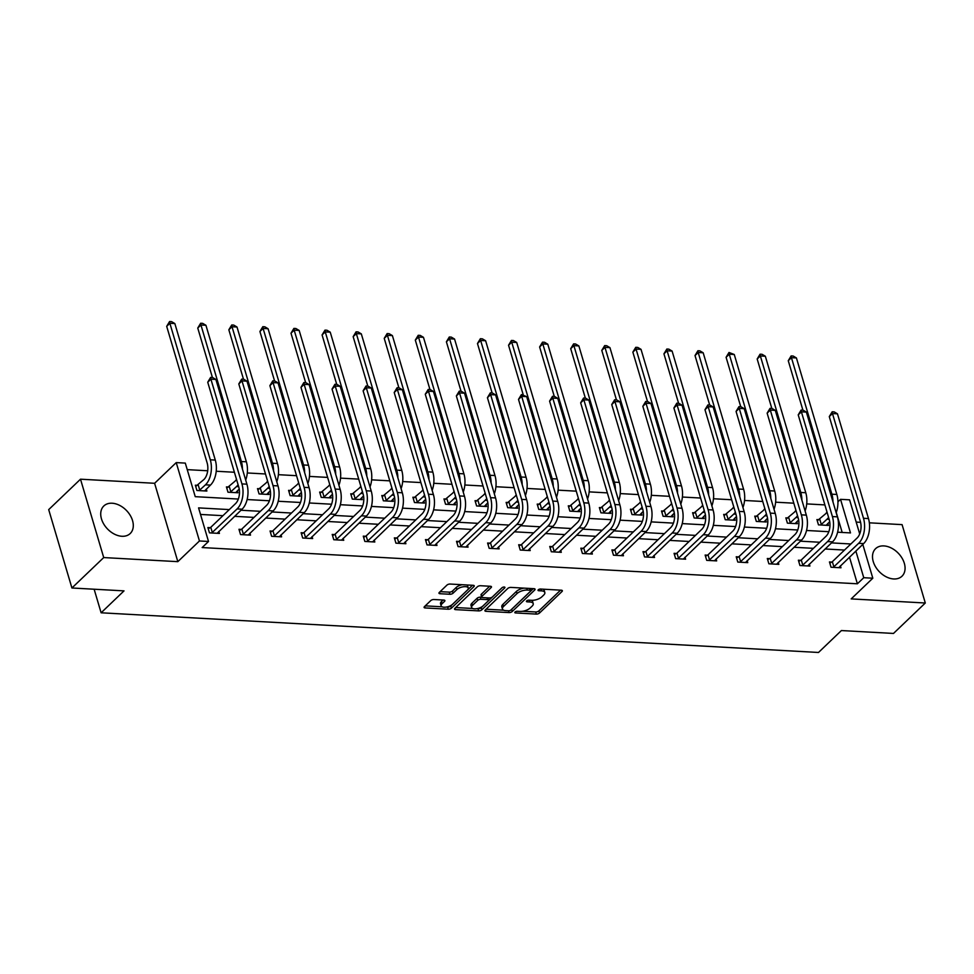 <?xml version="1.0" encoding="UTF-8"?>
<svg xmlns="http://www.w3.org/2000/svg" width="974" height="974" viewBox="0 0 974 974"><rect width="100%" height="100%" fill="white"/><g stroke="black" fill="none" stroke-linecap="round" stroke-linejoin="round"><path stroke-width="1.46" d="M515.051 612.025A1.68 0.718 163.5 0 0 514.808 612.585A1.68 0.718 163.5 0 0 515.55 612.938L536.321 614.095A2.398 1.035 163.5 0 0 539.535 612.999L562.01 591.498A2.398 1.035 163.5 0 0 562.351 590.707A2.398 1.035 163.5 0 0 561.292 590.195L540.521 589.039A1.68 0.718 163.5 0 0 538.281 589.806A1.68 0.718 163.5 0 0 538.038 590.354A1.68 0.718 163.5 0 0 538.768 590.719L541.459 590.865A7.682 3.299 163.5 0 1 544.831 592.509A7.682 3.299 163.5 0 1 543.723 595.029L541.848 596.831A7.682 3.299 163.5 0 1 531.597 600.301L528.906 600.154A1.68 0.718 163.5 0 0 526.666 600.909A1.68 0.718 163.5 0 0 526.423 601.469A1.68 0.718 163.5 0 0 527.165 601.822L529.844 601.981A7.682 3.299 163.5 0 1 533.216 603.612A7.682 3.299 163.5 0 1 532.108 606.145L530.233 607.934A7.682 3.299 163.5 0 1 519.982 611.416L517.291 611.27A1.68 0.718 163.5 0 0 515.051 612.025M112.12 503.229A19.078 13.234 -133.7 0 1 130.236 515.392A19.078 13.234 -133.7 0 1 130.199 533.533A19.078 13.234 -133.7 0 1 121.908 536.272A19.078 13.234 -133.7 0 1 103.792 524.122A19.078 13.234 -133.7 0 1 103.828 505.969A19.078 13.234 -133.7 0 1 112.12 503.229M883.893 545.915A19.078 13.234 -133.7 0 1 902.009 558.078A19.078 13.234 -133.7 0 1 901.973 576.218A19.078 13.234 -133.7 0 1 893.682 578.958A19.078 13.234 -133.7 0 1 875.565 566.807A19.078 13.234 -133.7 0 1 875.602 548.654A19.078 13.234 -133.7 0 1 883.893 545.915M80.501 479.196L103.719 557.566L177.828 561.657L154.61 483.287L80.501 479.196L48.7 509.621L71.918 587.992L124.015 590.877L101.113 612.792L818.501 652.47L841.402 630.555L893.499 633.441L925.3 603.003L902.082 524.633L869.356 522.819M71.918 587.992L103.719 557.566M433.954 599.521A2.398 1.035 163.5 0 0 430.752 600.605L424.445 606.632A2.398 1.035 163.5 0 0 424.104 607.423A2.398 1.035 163.5 0 0 425.151 607.946L448.235 609.213A2.398 1.035 163.5 0 0 451.437 608.129L473.912 586.628A2.398 1.035 163.5 0 0 474.253 585.837A2.398 1.035 163.5 0 0 473.206 585.313L450.134 584.047A2.398 1.035 163.5 0 0 446.92 585.131L439.311 592.423A2.398 1.035 163.5 0 0 438.957 593.203A2.398 1.035 163.5 0 0 440.017 593.726L449.891 594.262A2.398 1.035 163.5 0 0 453.093 593.178L456.867 589.562A6.416 2.752 163.5 0 1 463.466 586.75A6.416 2.752 163.5 0 1 468.263 588.028A6.416 2.752 163.5 0 1 467.337 590.147L452.533 604.306A6.416 2.752 163.5 0 1 445.946 607.119A6.416 2.752 163.5 0 1 441.149 605.84A6.416 2.752 163.5 0 1 442.074 603.722L444.546 601.36A2.398 1.035 163.5 0 0 444.887 600.581A2.398 1.035 163.5 0 0 443.84 600.057L433.954 599.521M862.794 544.393L872.814 578.215L851.191 598.9L925.3 603.003M872.814 578.215L863.755 577.704L855.854 551.041M229.292 509.597L198.574 507.892L208.521 541.471L202.154 547.558L857.388 583.791L863.755 577.704M208.521 541.471L199.451 540.972L176.233 462.601L185.303 463.1L195.25 496.667L238.338 499.053M177.828 561.657L199.451 540.972M485.259 610.004A2.398 1.035 163.5 0 0 484.918 610.795A2.398 1.035 163.5 0 0 485.977 611.307L509.049 612.585A2.398 1.035 163.5 0 0 512.251 611.489L534.726 589.988A2.398 1.035 163.5 0 0 535.067 589.197A2.398 1.035 163.5 0 0 534.02 588.686L510.948 587.407A2.398 1.035 163.5 0 0 507.734 588.491L485.259 610.004M478.636 610.893L455.564 609.627A2.398 1.035 163.5 0 1 454.517 609.115A2.398 1.035 163.5 0 1 454.858 608.324L477.333 586.811A2.398 1.035 163.5 0 1 480.535 585.727L490.409 586.275A2.398 1.035 163.5 0 1 491.468 586.786A2.398 1.035 163.5 0 1 491.115 587.578L482.008 596.295A2.398 1.035 163.5 0 0 481.655 597.086A2.398 1.035 163.5 0 0 482.714 597.598L489.265 597.963A2.398 1.035 163.5 0 0 492.467 596.879L501.951 587.797A1.68 0.718 163.5 0 1 503.68 587.054A1.68 0.718 163.5 0 1 504.934 587.395A1.68 0.718 163.5 0 1 504.69 587.943L481.838 609.809A2.398 1.035 163.5 0 1 478.636 610.893L478.015 608.774L476.663 608.701M94.137 589.221L101.113 612.792M228.659 487.037L226.418 486.915L227.989 492.211L237.948 492.759L237.364 490.799M290.812 490.482L288.584 490.348L290.142 495.644L300.102 496.204L299.529 494.232M352.978 493.915L350.737 493.794L352.308 499.09L362.267 499.638L361.683 497.677M415.131 497.349L412.891 497.227L414.461 502.523L424.421 503.071L423.836 501.111M477.284 500.794L475.044 500.66L476.615 505.956L486.574 506.517L486.002 504.544M539.438 504.228L537.21 504.106L538.768 509.402L548.739 509.95L548.155 507.99M601.603 507.661L599.363 507.539L600.934 512.835L610.893 513.383L610.308 511.423M663.757 511.107L661.516 510.985L663.087 516.269L673.046 516.829L672.462 514.856M725.91 514.54L723.67 514.418L725.24 519.714L735.2 520.262L734.627 518.302M788.063 517.973L785.835 517.851L787.406 523.148L797.365 523.695L796.781 521.735M842.181 532.449L836.264 512.482M824.893 504.909L806.703 503.899M793.81 503.193L775.633 502.182M762.727 501.476L744.55 500.466M731.657 499.747L713.479 498.749M700.574 498.031L682.397 497.032M669.491 496.314L651.314 495.316M638.42 494.597L620.243 493.587M607.338 492.881L589.16 491.87M576.255 491.164L558.078 490.153M545.184 489.435L527.007 488.437M514.102 487.718L495.924 486.72M483.031 486.002L464.841 484.991M451.948 484.285L433.771 483.274M420.865 482.568L402.688 481.558M389.795 480.852L371.618 479.841M358.712 479.123L340.535 478.124M327.629 477.406L309.452 476.408M296.559 475.689L278.381 474.679M265.476 473.973L247.299 472.962M234.393 472.256L216.216 471.246M207.693 470.771L187.239 469.638M819.146 519.702L816.906 519.568L818.477 524.864L828.436 525.424L827.863 523.452M756.993 516.257L754.753 516.135L756.323 521.431L766.282 521.979L765.698 520.019M694.839 512.823L692.599 512.701L694.17 517.998L704.129 518.545L703.545 516.585M632.674 509.39L630.434 509.256L632.004 514.552L641.963 515.112L641.391 513.14M570.521 505.944L568.28 505.823L569.851 511.119L579.81 511.667L579.226 509.706M508.367 502.511L506.127 502.389L507.697 507.685L517.657 508.233L517.072 506.273M446.202 499.065L443.974 498.944L445.544 504.24L455.503 504.788L454.919 502.827M384.048 495.632L381.808 495.51L383.379 500.806L393.338 501.354L392.766 499.394M321.895 492.199L319.655 492.077L321.225 497.373L331.184 497.921L330.6 495.949M259.741 488.753L257.501 488.631L259.072 493.928L269.031 494.475L268.447 492.515M197.576 485.32L195.348 485.198L196.906 490.494L206.878 491.042L206.293 489.082M837.944 501.817L840.538 499.333L849.596 499.832L859.701 533.947M860.578 522.332L856.195 522.088M154.61 483.287L176.233 462.601M837.616 532.194L850.485 532.912L840.538 499.333M247.128 499.54L269.408 500.77M278.211 501.257L300.491 502.487M309.282 502.974L331.562 504.215M340.364 504.702L362.645 505.932M371.447 506.419L393.727 507.649M402.518 508.136L424.798 509.365M433.6 509.852L455.881 511.082M464.683 511.569L486.963 512.799M495.754 513.286L518.034 514.528M526.837 515.015L549.117 516.244M557.919 516.731L580.2 517.961M588.99 518.448L611.27 519.678M620.073 520.165L642.353 521.394M651.143 521.881L673.424 523.123M682.226 523.598L704.506 524.84M713.309 525.327L735.589 526.557M744.38 527.044L766.66 528.273M775.462 528.76L797.743 529.99M806.545 530.477L828.825 531.707M850.862 543.979L831.479 542.895M819.791 542.25L800.397 541.179M788.709 540.533L769.326 539.462M757.626 538.817L738.243 537.745M726.555 537.1L707.173 536.029M695.473 535.383L676.09 534.312M664.39 533.655L645.007 532.583M633.319 531.938L613.937 530.867M602.236 530.221L582.854 529.15M571.154 528.505L551.771 527.433M540.083 526.788L520.7 525.716M509 525.071L489.618 523.988M477.93 523.342L458.535 522.271M446.847 521.626L427.464 520.554M415.764 519.909L396.381 518.838M384.693 518.192L365.311 517.121M353.611 516.476L334.228 515.404M322.528 514.747L303.145 513.675M291.457 513.03L272.075 511.959M260.375 511.313L240.992 510.242M844.507 550.054L825.124 548.983M813.424 548.338L794.041 547.266M782.341 546.621L762.959 545.55M751.271 544.904L731.888 543.833M720.188 543.188L700.805 542.116M689.117 541.471L669.722 540.4M658.034 539.742L638.652 538.671M626.952 538.025L607.569 536.954M595.881 536.309L576.498 535.237M564.798 534.592L545.416 533.521M533.715 532.875L514.333 531.804M502.645 531.147L483.262 530.075M471.562 529.43L452.179 528.358M440.479 527.713L421.097 526.642M409.409 525.997L390.026 524.925M378.326 524.28L358.943 523.208M347.255 522.563L327.861 521.492M316.173 520.834L296.79 519.763M285.09 519.118L265.707 518.046M254.019 517.401L234.637 516.33M222.936 515.684L200.51 514.442M857.388 583.791L849.486 557.128M218.833 531.439L219.418 533.411L209.459 532.851L207.888 527.555L210.128 527.689M249.916 533.155L250.501 535.128L240.541 534.58L238.971 529.284L241.211 529.406M280.999 534.884L281.583 536.844L271.612 536.297L270.054 531L272.282 531.122M312.07 536.601L312.654 538.561L302.695 538.013L301.124 532.717L303.364 532.839M343.152 538.318L343.737 540.278L333.778 539.73L332.207 534.434L334.447 534.556M374.235 540.034L374.807 541.994L364.848 541.447L363.278 536.15L365.518 536.272M405.306 541.751L405.89 543.723L395.931 543.163L394.36 537.867L396.601 538.001M436.389 543.48L436.973 545.44L427.014 544.892L425.443 539.596L427.683 539.718M467.471 545.197L468.044 547.157L458.084 546.609L456.514 541.313L458.754 541.434M498.542 546.913L499.126 548.873L489.167 548.325L487.597 543.029L489.837 543.151M529.625 548.63L530.209 550.59L520.238 550.042L518.679 544.746L520.907 544.868M560.695 550.347L561.28 552.319L551.321 551.759L549.75 546.463L551.99 546.597M591.778 552.063L592.362 554.036L582.403 553.476L580.833 548.192L583.073 548.313M622.861 553.792L623.445 555.752L613.474 555.204L611.916 549.908L614.144 550.03M653.931 555.509L654.516 557.469L644.557 556.921L642.986 551.625L645.226 551.747M685.014 557.225L685.599 559.186L675.639 558.638L674.069 553.342L676.309 553.463M716.097 558.942L716.669 560.902L706.71 560.354L705.139 555.058L707.38 555.18M747.168 560.659L747.752 562.631L737.793 562.071L736.222 556.775L738.462 556.909M778.25 562.375L778.835 564.348L768.876 563.8L767.305 558.504L769.545 558.626M809.333 564.104L809.905 566.064L799.946 565.517L798.376 560.22L800.616 560.342M840.404 565.821L840.988 567.781L831.029 567.233L829.458 561.937L831.699 562.059M533.216 603.612L532.595 601.506A7.682 3.299 163.5 0 0 531.329 600.288M544.831 592.509L544.198 590.39A7.682 3.299 163.5 0 0 542.944 589.173M522.709 611.258L535.7 611.976A2.398 1.035 163.5 0 0 538.902 610.881L560.561 590.147M511.289 609.651A2.398 1.035 163.5 0 0 511.618 609.371L533.289 588.637M486.075 609.225L503.704 610.199M508.647 610.783A1.68 0.718 163.5 0 0 510.887 610.028L530.611 591.145A1.68 0.718 163.5 0 0 530.854 590.597A1.68 0.718 163.5 0 0 530.124 590.232L527.287 590.074A7.682 3.299 163.5 0 0 517.036 593.556L503.546 606.461A7.682 3.299 163.5 0 0 502.438 608.994A7.682 3.299 163.5 0 0 505.81 610.637L508.647 610.783M530.233 588.479L530.854 590.597M523.927 588.126A7.682 3.299 163.5 0 0 516.403 591.437L517.036 593.556M502.438 608.994L501.817 606.875A7.682 3.299 163.5 0 1 502.913 604.343L516.403 591.437M472.707 608.482L455.662 607.545M489.678 586.226L481.375 594.177A2.398 1.035 163.5 0 0 481.034 594.968L481.655 597.086M502.243 587.566L481.217 607.691L481.838 609.809M472.548 605.353A6.416 2.752 163.5 0 0 471.623 607.459A6.416 2.752 163.5 0 0 476.42 608.738A6.416 2.752 163.5 0 0 483.007 605.925L488.218 600.934A2.398 1.035 163.5 0 0 488.571 600.142A2.398 1.035 163.5 0 0 487.511 599.631L480.961 599.278A2.398 1.035 163.5 0 0 477.759 600.361L472.548 605.353L471.915 603.235A6.416 2.752 163.5 0 0 470.99 605.341L471.623 607.459M488.571 600.142L487.937 598.024A2.398 1.035 163.5 0 0 487.864 597.89M471.915 603.235L477.126 598.243A2.398 1.035 163.5 0 1 480.34 597.159L481.728 597.232M478.015 608.774A2.398 1.035 163.5 0 0 481.217 607.691M441.149 605.84L440.516 603.722A6.416 2.752 163.5 0 1 441.453 601.603L443.109 600.021M468.263 588.028L467.63 585.91A6.416 2.752 163.5 0 0 466.704 584.96M462.309 584.717A6.416 2.752 163.5 0 0 456.246 587.444L456.867 589.562M440.114 591.644L449.257 592.143A2.398 1.035 163.5 0 0 452.472 591.06L456.246 587.444M446.482 607.033L447.602 607.094A2.398 1.035 163.5 0 0 450.804 606.011L472.475 585.277M425.261 605.865L442.074 606.79M817.259 520.761L825.465 513.907A12.224 7.074 -86.8 0 0 826.987 511.995M828.594 517.413A18.336 10.604 93.2 0 1 827.036 519.203L820.717 524.998M826.208 525.29L829.714 521.674M802.905 410.164L788.258 360.709L791.156 355.912L793.153 356.021L796.415 357.945L836.849 494.463A18.336 10.604 93.2 0 1 836.179 512.714M796.415 357.945L791.436 357.665L831.869 494.183A18.336 10.604 93.2 0 1 832.965 501.866M791.156 355.912L791.436 357.665L788.258 360.709M819.804 519.325L821.362 524.621M838.748 567.659L863.646 543.577L858.666 543.309L833.269 567.355M829.811 563.13L832.344 561.694L857.096 538.013A12.224 7.074 -86.8 0 0 860.322 521.333L829.288 416.592L832.198 411.783L834.194 411.892L837.457 413.816L868.479 518.558A18.336 10.604 93.2 0 1 863.646 543.577M837.457 413.816L832.478 413.548L863.5 518.29A18.336 10.604 93.2 0 1 858.666 543.309M832.198 411.783L832.478 413.548L829.288 416.592M832.344 561.694L833.914 566.99M786.188 519.045L794.394 512.19A12.224 7.074 -86.8 0 0 795.904 510.279M797.511 515.696A18.336 10.604 93.2 0 1 795.953 517.486L789.634 523.269M795.125 523.574L798.631 519.958M771.822 408.447L757.175 358.992L760.073 354.195L762.07 354.305L765.333 356.228L805.778 492.734A18.336 10.604 93.2 0 1 805.096 510.997M765.333 356.228L760.353 355.948L800.798 492.467A18.336 10.604 93.2 0 1 801.894 500.149M760.073 354.195L760.353 355.948L757.175 358.992M788.721 517.608L790.291 522.904M755.106 517.328L763.312 510.461A12.224 7.074 -86.8 0 0 764.834 508.562M766.428 513.98A18.336 10.604 93.2 0 1 764.882 515.757L758.563 521.553M764.042 521.857L767.561 518.241M740.751 406.73L726.093 357.275L729.002 352.466L734.262 354.499L774.695 491.018A18.336 10.604 93.2 0 1 774.026 509.28M734.262 354.499L729.27 354.232L769.716 490.75A18.336 10.604 93.2 0 1 770.811 498.432M729.002 352.466L729.27 354.232L726.093 357.275M757.638 515.891L759.209 521.187M807.677 565.943L832.563 541.861L827.583 541.581L802.186 565.638M798.729 561.401L801.273 559.977L826.013 536.284A12.224 7.074 -86.8 0 0 829.239 519.617L798.217 414.863L801.115 410.066L803.112 410.176L806.375 412.099L837.396 516.841A18.336 10.604 93.2 0 1 832.563 541.861M806.375 412.099L801.395 411.819L832.417 516.573A18.336 10.604 93.2 0 1 827.583 541.581M801.115 410.066L801.395 411.819L798.217 414.863M801.273 559.977L802.844 565.273M776.595 564.226L801.492 540.144L796.513 539.864L771.104 563.922M767.658 559.685L770.191 558.26L794.942 534.568A12.224 7.074 -86.8 0 0 798.169 517.888L767.135 413.146L770.044 408.349L772.029 408.459L775.292 410.383L806.326 515.124A18.336 10.604 93.2 0 1 801.492 540.144M775.292 410.383L770.312 410.103L801.346 514.844A18.336 10.604 93.2 0 1 796.513 539.864M770.044 408.349L770.312 410.103L767.135 413.146M770.191 558.26L771.761 563.544M724.023 515.611L732.229 508.745A12.224 7.074 -86.8 0 0 733.751 506.845M735.358 512.263A18.336 10.604 93.2 0 1 733.799 514.041L727.481 519.836M732.972 520.14L736.478 516.524M709.669 405.014L695.022 355.559L697.92 350.75L699.916 350.859L703.179 352.783L743.612 489.301A18.336 10.604 93.2 0 1 742.943 507.564M703.179 352.783L698.2 352.515L738.633 489.033A18.336 10.604 93.2 0 1 739.729 496.716M697.92 350.75L698.2 352.515L695.022 355.559M726.567 514.175L728.138 519.471M745.512 562.497L770.41 538.427L765.43 538.147L740.033 562.205M736.575 557.968L739.108 556.531L763.86 532.851A12.224 7.074 -86.8 0 0 767.086 516.171L736.064 411.43L738.962 406.633L740.958 406.742L744.221 408.666L775.243 513.408A18.336 10.604 93.2 0 1 770.41 538.427M744.221 408.666L739.242 408.386L770.264 513.128A18.336 10.604 93.2 0 1 765.43 538.147M738.962 406.633L739.242 408.386L736.064 411.43M739.108 556.531L740.678 561.828M692.952 513.882L701.158 507.028A12.224 7.074 -86.8 0 0 702.668 505.129M704.275 510.534A18.336 10.604 93.2 0 1 702.729 512.324L696.398 518.119M701.889 518.424L705.395 514.808M678.586 403.285L663.939 353.83L666.849 349.033L668.834 349.142L672.097 351.066L712.542 487.584A18.336 10.604 93.2 0 1 711.872 505.847M672.097 351.066L667.117 350.798L707.562 487.304A18.336 10.604 93.2 0 1 708.658 494.999M666.849 349.033L667.117 350.798L663.939 353.83M695.485 512.458L697.055 517.754M714.441 560.781L739.327 536.698L734.347 536.431L708.95 560.476M705.493 556.251L708.037 554.815L732.789 531.134A12.224 7.074 -86.8 0 0 736.003 514.455L704.981 409.713L707.891 404.916L709.876 405.026L713.138 406.949L744.173 511.691A18.336 10.604 93.2 0 1 739.327 536.698M713.138 406.949L708.159 406.669L739.193 511.411A18.336 10.604 93.2 0 1 734.347 536.431M707.891 404.916L708.159 406.669L704.981 409.713M708.037 554.815L709.608 560.111M661.87 512.166L670.075 505.311A12.224 7.074 -86.8 0 0 671.597 503.4M673.204 508.818A18.336 10.604 93.2 0 1 671.646 510.607L665.327 516.403M670.806 516.707L674.325 513.091M647.515 401.568L632.856 352.113L635.766 347.316L637.763 347.426L641.026 349.349L681.459 485.868A18.336 10.604 93.2 0 1 680.789 504.118M641.026 349.349L636.046 349.069L676.48 485.588A18.336 10.604 93.2 0 1 677.575 493.27M635.766 347.316L636.046 349.069L632.856 352.113M664.402 510.729L665.972 516.025M683.358 559.064L708.256 534.982L703.277 534.714L677.867 558.759M674.422 554.535L676.954 553.098L701.706 529.418A12.224 7.074 -86.8 0 0 704.933 512.738L673.898 407.996L676.808 403.187L678.805 403.297L682.068 405.221L713.09 509.974A18.336 10.604 93.2 0 1 708.256 534.982M682.068 405.221L677.088 404.953L708.11 509.694A18.336 10.604 93.2 0 1 703.277 534.714M676.808 403.187L677.088 404.953L673.898 407.996M676.954 553.098L678.525 558.394M630.787 510.449L638.993 503.595A12.224 7.074 -86.8 0 0 640.515 501.683M642.122 507.101A18.336 10.604 93.2 0 1 640.563 508.891L634.244 514.674M639.735 514.978L643.242 511.362M616.432 399.851L601.786 350.397L604.684 345.6L606.68 345.709L609.943 347.633L650.376 484.151A18.336 10.604 93.2 0 1 649.707 502.401M609.943 347.633L604.964 347.353L645.397 483.871A18.336 10.604 93.2 0 1 646.493 491.553M604.684 345.6L604.964 347.353L601.786 350.397M633.331 509.012L634.902 514.309M652.276 557.347L677.174 533.265L672.194 532.985L646.797 557.043M643.339 552.818L645.884 551.381L670.623 527.689A12.224 7.074 -86.8 0 0 673.85 511.021L642.828 406.28L645.725 401.471L647.722 401.58L650.985 403.504L682.007 508.245A18.336 10.604 93.2 0 1 677.174 533.265M650.985 403.504L646.006 403.236L677.027 507.978A18.336 10.604 93.2 0 1 672.194 532.985M645.725 401.471L646.006 403.236L642.828 406.28M645.884 551.381L647.442 556.678M599.716 508.732L607.922 501.878A12.224 7.074 -86.8 0 0 609.444 499.966M611.039 505.384A18.336 10.604 93.2 0 1 609.493 507.174L603.162 512.957M608.653 513.261L612.159 509.646M585.35 398.135L570.703 348.68L573.613 343.883L575.597 343.992L578.86 345.916L619.306 482.422A18.336 10.604 93.2 0 1 618.636 500.685M578.86 345.916L573.881 345.636L614.326 482.154A18.336 10.604 93.2 0 1 615.422 489.837M573.613 343.883L573.881 345.636L570.703 348.68M602.249 507.296L603.819 512.592M621.205 555.63L646.103 531.548L641.123 531.268L615.714 555.326M612.256 551.089L614.801 549.665L639.553 525.972A12.224 7.074 -86.8 0 0 642.767 509.305L611.745 404.551L614.655 399.754L616.639 399.864L619.902 401.787L650.936 506.529A18.336 10.604 93.2 0 1 646.103 531.548M619.902 401.787L614.923 401.507L645.957 506.261A18.336 10.604 93.2 0 1 641.123 531.268M614.655 399.754L614.923 401.507L611.745 404.551M614.801 549.665L616.372 554.961M568.633 507.016L576.839 500.149A12.224 7.074 -86.8 0 0 578.361 498.25M579.968 503.668A18.336 10.604 93.2 0 1 578.41 505.445L572.091 511.24M577.57 511.545L581.088 507.929M554.279 396.418L539.62 346.963L542.53 342.154L544.527 342.264L547.79 344.187L588.223 480.706A18.336 10.604 93.2 0 1 587.553 498.968M547.79 344.187L542.81 343.919L583.243 480.438A18.336 10.604 93.2 0 1 584.339 488.12M542.53 342.154L542.81 343.919L539.62 346.963M571.178 505.579L572.736 510.875M590.122 553.914L615.02 529.832L610.041 529.552L584.644 553.609M581.186 549.373L583.718 547.936L608.47 524.255A12.224 7.074 -86.8 0 0 611.696 507.576L580.662 402.834L583.572 398.037L585.569 398.147L588.832 400.071L619.854 504.812A18.336 10.604 93.2 0 1 615.02 529.832M588.832 400.071L583.852 399.79L614.874 504.532A18.336 10.604 93.2 0 1 610.041 529.552M583.572 398.037L583.852 399.79L580.662 402.834M583.718 547.936L585.289 553.232M537.563 505.287L545.757 498.432A12.224 7.074 -86.8 0 0 547.278 496.533M548.886 501.951A18.336 10.604 93.2 0 1 547.327 503.728L541.008 509.524M546.499 509.828L550.006 506.212M523.196 394.701L508.55 345.246L511.447 340.437L513.444 340.547L516.707 342.471L557.152 478.989A18.336 10.604 93.2 0 1 556.471 497.251M516.707 342.471L511.727 342.203L552.161 478.709A18.336 10.604 93.2 0 1 553.256 486.403M511.447 340.437L511.727 342.203L508.55 345.246M540.095 503.862L541.666 509.159M506.48 503.57L514.686 496.716A12.224 7.074 -86.8 0 0 516.208 494.816M517.803 500.222A18.336 10.604 93.2 0 1 516.257 502.012L509.938 507.807M515.416 508.111L518.935 504.495M492.113 392.972L477.467 343.518L480.377 338.721L482.361 338.83L485.624 340.754L526.07 477.272A18.336 10.604 93.2 0 1 525.4 495.535M485.624 340.754L480.645 340.474L521.09 476.992A18.336 10.604 93.2 0 1 522.186 484.687M480.377 338.721L480.645 340.474L477.467 343.518M509.012 502.146L510.583 507.442M475.397 501.853L483.603 494.999A12.224 7.074 -86.8 0 0 485.125 493.088M486.732 498.505A18.336 10.604 93.2 0 1 485.174 500.295L478.855 506.09M484.346 506.383L487.852 502.767M461.043 391.256L446.396 341.801L449.294 337.004L451.291 337.114L454.554 339.037L494.987 475.556A18.336 10.604 93.2 0 1 494.317 493.806M454.554 339.037L449.574 338.757L490.007 475.275A18.336 10.604 93.2 0 1 491.103 482.958M449.294 337.004L449.574 338.757L446.396 341.801M477.942 500.417L479.5 505.713M444.327 500.137L452.533 493.282A12.224 7.074 -86.8 0 0 454.042 491.371M455.649 496.789A18.336 10.604 93.2 0 1 454.091 498.578L447.772 504.362M453.263 504.666L456.769 501.05M429.96 389.539L415.314 340.084L418.223 335.287L420.208 335.397L423.471 337.321L463.916 473.839A18.336 10.604 93.2 0 1 463.234 492.089M423.471 337.321L418.491 337.041L458.937 473.559A18.336 10.604 93.2 0 1 460.032 481.241M418.223 335.287L418.491 337.041L415.314 340.084M446.859 498.7L448.43 503.996M413.244 498.42L421.45 491.553A12.224 7.074 -86.8 0 0 422.972 489.654M424.579 495.072A18.336 10.604 93.2 0 1 423.02 496.85L416.702 502.645M422.18 502.949L425.699 499.333M398.89 387.822L384.231 338.368L387.141 333.571L389.137 333.68L392.4 335.604L432.833 472.11A18.336 10.604 93.2 0 1 432.164 490.372M392.4 335.604L387.421 335.324L427.854 471.842A18.336 10.604 93.2 0 1 428.95 479.525M387.141 333.571L387.421 335.324L384.231 338.368M415.776 496.983L417.347 502.28M382.161 496.703L390.367 489.837A12.224 7.074 -86.8 0 0 391.889 487.937M393.496 493.355A18.336 10.604 93.2 0 1 391.938 495.133L385.619 500.928M391.11 501.233L394.616 497.617M367.807 386.106L353.16 336.651L356.058 331.842L358.055 331.951L361.317 333.875L401.751 470.393A18.336 10.604 93.2 0 1 401.081 488.656M361.317 333.875L356.338 333.607L396.771 470.125A18.336 10.604 93.2 0 1 397.867 477.808M356.058 331.842L356.338 333.607L353.16 336.651M384.706 495.267L386.276 500.563M351.09 494.975L359.296 488.12A12.224 7.074 -86.8 0 0 360.818 486.221M362.413 491.627A18.336 10.604 93.2 0 1 360.867 493.416L354.536 499.212M360.027 499.516L363.533 495.9M336.724 384.377L322.077 334.934L324.987 330.125L326.972 330.235L330.235 332.158L370.68 468.677A18.336 10.604 93.2 0 1 370.01 486.939M330.235 332.158L325.255 331.891L365.7 468.397A18.336 10.604 93.2 0 1 366.796 476.091M324.987 330.125L325.255 331.891L322.077 334.934M353.623 493.55L355.193 498.846M320.008 493.258L328.214 486.403A12.224 7.074 -86.8 0 0 329.736 484.504M331.343 489.91A18.336 10.604 93.2 0 1 329.784 491.7L323.465 497.495M328.944 497.799L332.463 494.183M305.653 382.66L290.995 333.205L293.905 328.408L295.901 328.518L299.164 330.442L339.597 466.96A18.336 10.604 93.2 0 1 338.928 485.21M299.164 330.442L294.185 330.162L334.618 466.68A18.336 10.604 93.2 0 1 335.713 474.362M293.905 328.408L294.185 330.162L290.995 333.205M322.54 491.833L324.111 497.117M288.925 491.541L297.131 484.687A12.224 7.074 -86.8 0 0 298.653 482.775M300.26 488.193A18.336 10.604 93.2 0 1 298.701 489.983L292.383 495.778M297.874 496.07L301.38 492.454M274.571 380.944L259.924 331.489L262.822 326.692L264.818 326.801L268.081 328.725L308.514 465.243A18.336 10.604 93.2 0 1 307.845 483.494M268.081 328.725L263.102 328.445L303.535 464.963A18.336 10.604 93.2 0 1 304.631 472.646M262.822 326.692L263.102 328.445L259.924 331.489M291.47 490.105L293.04 495.401M257.854 489.825L266.06 482.97A12.224 7.074 -86.8 0 0 267.582 481.059M269.177 486.476A18.336 10.604 93.2 0 1 267.631 488.266L261.3 494.049M266.791 494.354L270.297 490.738M243.488 379.227L228.841 329.772L231.751 324.975L233.736 325.085L236.999 327.008L277.444 463.514A18.336 10.604 93.2 0 1 276.774 481.777M236.999 327.008L232.019 326.728L272.464 463.247A18.336 10.604 93.2 0 1 273.56 470.929M231.751 324.975L232.019 326.728L228.841 329.772M260.387 488.388L261.957 493.684M559.039 552.185L583.937 528.115L578.958 527.835L553.561 551.881M550.103 547.656L552.648 546.219L577.387 522.539A12.224 7.074 -86.8 0 0 580.614 505.859L549.592 401.118L552.489 396.321L554.486 396.43L557.749 398.354L588.771 503.095A18.336 10.604 93.2 0 1 583.937 528.115M557.749 398.354L552.769 398.074L583.791 502.815A18.336 10.604 93.2 0 1 578.958 527.835M552.489 396.321L552.769 398.074L549.592 401.118M552.648 546.219L554.206 551.515M527.969 550.468L552.867 526.386L547.887 526.118L522.478 550.164M519.032 545.939L521.565 544.503L546.317 520.822A12.224 7.074 -86.8 0 0 549.543 504.142L518.509 399.401L521.419 394.592L526.666 396.625L557.7 501.379A18.336 10.604 93.2 0 1 552.867 526.386M526.666 396.625L521.687 396.357L552.721 501.099A18.336 10.604 93.2 0 1 547.887 526.118M521.419 394.592L521.687 396.357L518.509 399.401M521.565 544.503L523.135 549.799M496.886 548.752L521.784 524.669L516.804 524.402L491.407 548.447M487.95 544.222L490.482 542.786L515.234 519.105A12.224 7.074 -86.8 0 0 518.46 502.426L487.426 397.684L490.336 392.875L492.333 392.985L495.596 394.908L526.617 499.65A18.336 10.604 93.2 0 1 521.784 524.669M495.596 394.908L490.616 394.64L521.638 499.382A18.336 10.604 93.2 0 1 516.804 524.402M490.336 392.875L490.616 394.64L487.426 397.684M490.482 542.786L492.053 548.082M465.816 547.035L490.701 522.953L485.722 522.673L460.325 546.731M456.867 542.494L459.411 541.069L484.151 517.377A12.224 7.074 -86.8 0 0 487.377 500.709L456.356 395.955L459.253 391.158L461.25 391.268L464.513 393.192L495.547 497.933A18.336 10.604 93.2 0 1 490.701 522.953M464.513 393.192L459.533 392.912L490.555 497.665A18.336 10.604 93.2 0 1 485.722 522.673M459.253 391.158L459.533 392.912L456.356 395.955M459.411 541.069L460.982 546.365M434.733 545.318L459.631 521.236L454.651 520.956L429.242 545.014M425.796 540.777L428.329 539.352L453.08 515.66A12.224 7.074 -86.8 0 0 456.307 498.98L425.273 394.239L428.183 389.442L430.167 389.551L433.442 391.475L464.464 496.216A18.336 10.604 93.2 0 1 459.631 521.236M433.442 391.475L428.45 391.195L459.484 495.936A18.336 10.604 93.2 0 1 454.651 520.956M428.183 389.442L428.45 391.195L425.273 394.239M428.329 539.352L429.899 544.649M403.65 543.602L428.548 519.519L423.568 519.239L398.171 543.297M394.714 539.06L397.246 537.624L421.998 513.943A12.224 7.074 -86.8 0 0 425.224 497.264L394.202 392.522L397.1 387.725L399.097 387.835L402.359 389.758L433.381 494.5A18.336 10.604 93.2 0 1 428.548 519.519M402.359 389.758L397.38 389.478L428.402 494.22A18.336 10.604 93.2 0 1 423.568 519.239M397.1 387.725L397.38 389.478L394.202 392.522M397.246 537.624L398.816 542.92M372.579 541.873L397.477 517.791L392.485 517.523L367.088 541.568M363.631 537.344L366.175 535.907L390.927 512.227A12.224 7.074 -86.8 0 0 394.141 495.547L363.119 390.805L366.029 386.008L368.014 386.118L371.277 388.042L402.311 492.783A18.336 10.604 93.2 0 1 397.477 517.791M371.277 388.042L366.297 387.762L397.331 492.503A18.336 10.604 93.2 0 1 392.485 517.523M366.029 386.008L366.297 387.762L363.119 390.805M366.175 535.907L367.746 541.203M341.497 540.156L366.394 516.074L361.415 515.806L336.006 539.852M332.56 535.627L335.093 534.19L359.844 510.51A12.224 7.074 -86.8 0 0 363.071 493.83L332.037 389.089L334.946 384.28L336.943 384.389L340.206 386.313L371.228 491.066A18.336 10.604 93.2 0 1 366.394 516.074M340.206 386.313L335.226 386.045L366.248 490.786A18.336 10.604 93.2 0 1 361.415 515.806M334.946 384.28L335.226 386.045L332.037 389.089M335.093 534.19L336.663 539.486M310.414 538.439L335.312 514.357L330.332 514.077L304.935 538.135M301.477 533.91L304.022 532.474L328.762 508.793A12.224 7.074 -86.8 0 0 331.988 492.113L300.966 387.372L303.864 382.563L305.86 382.672L309.123 384.596L340.145 489.338A18.336 10.604 93.2 0 1 335.312 514.357M309.123 384.596L304.144 384.328L335.166 489.07A18.336 10.604 93.2 0 1 330.332 514.077M303.864 382.563L304.144 384.328L300.966 387.372M304.022 532.474L305.58 537.77M279.343 536.723L304.241 512.641L299.262 512.361L273.852 536.418M270.395 532.181L272.939 530.757L297.691 507.064A12.224 7.074 -86.8 0 0 300.905 490.397L269.883 385.643L272.793 380.846L274.778 380.956L278.04 382.879L309.075 487.621A18.336 10.604 93.2 0 1 304.241 512.641M278.04 382.879L273.061 382.599L304.095 487.353A18.336 10.604 93.2 0 1 299.262 512.361M272.793 380.846L273.061 382.599L269.883 385.643M272.939 530.757L274.51 536.053M226.772 488.108L234.977 481.241A12.224 7.074 -86.8 0 0 236.499 479.342M238.106 484.76A18.336 10.604 93.2 0 1 236.548 486.537L230.229 492.333M235.708 492.637L239.227 489.021M212.417 377.51L197.759 328.055L200.668 323.246L202.665 323.356L205.928 325.279L246.361 461.798A18.336 10.604 93.2 0 1 245.692 480.06M205.928 325.279L200.948 325.012L241.382 461.53A18.336 10.604 93.2 0 1 242.477 469.212M200.668 323.246L200.948 325.012L197.759 328.055M229.316 486.671L230.875 491.967M248.26 535.006L273.158 510.924L268.179 510.644L242.782 534.702M239.324 530.465L241.856 529.04L266.608 505.348A12.224 7.074 -86.8 0 0 269.835 488.668L238.8 383.926L241.71 379.13L243.707 379.239L246.97 381.163L277.992 485.904A18.336 10.604 93.2 0 1 273.158 510.924M246.97 381.163L241.99 380.883L273.012 485.624A18.336 10.604 93.2 0 1 268.179 510.644M241.71 379.13L241.99 380.883L238.8 383.926M241.856 529.04L243.427 534.324M195.701 486.379L203.907 479.525A12.224 7.074 -86.8 0 0 207.121 462.845L166.688 326.339L169.586 321.53L171.582 321.639L174.845 323.563L215.291 460.081A18.336 10.604 93.2 0 1 210.445 485.101L204.637 490.92M174.845 323.563L169.866 323.295L210.299 459.801A18.336 10.604 93.2 0 1 205.465 484.821L199.146 490.616M169.586 321.53L169.866 323.295L166.688 326.339M198.233 484.955L199.804 490.251M217.178 533.277L242.076 509.207L237.096 508.927L211.699 532.985M208.241 528.748L210.786 527.311L235.525 503.631A12.224 7.074 -86.8 0 0 238.752 486.951L207.73 382.21L210.627 377.413L212.624 377.522L215.887 379.446L246.909 484.188A18.336 10.604 93.2 0 1 242.076 509.207M215.887 379.446L210.908 379.166L241.929 483.908A18.336 10.604 93.2 0 1 237.096 508.927M210.627 377.413L210.908 379.166L207.73 382.21M210.786 527.311L212.344 532.608M515.234 611.879L515.55 612.938M538.464 589.647L538.768 590.719M526.849 600.763L527.165 601.822M529.32 600.179L529.844 601.981M540.923 589.063L541.459 590.865M561.633 590.232L562.01 591.498M538.902 610.881L539.535 612.999M535.7 611.976L536.321 614.095M534.349 588.722L534.726 589.988M511.618 609.371L512.251 611.489M508.513 610.783L509.049 612.585M485.515 609.761L485.977 611.307M529.588 588.442L530.124 590.232M526.751 588.284L527.287 590.074M502.913 604.343L503.546 606.461M455.102 608.08L455.564 609.627M490.75 586.311L491.115 587.578M481.375 594.177L482.008 596.295M504.435 587.066L504.69 587.943M486.976 597.841L487.511 599.631M480.34 597.159L480.961 599.278M477.126 598.243L477.759 600.361M444.168 600.106L444.546 601.36M441.453 601.603L442.074 603.722M452.472 591.06L453.093 593.178M449.257 592.143L449.891 594.262M439.554 592.18L440.017 593.726M473.534 585.362L473.912 586.628M450.804 606.011L451.437 608.129M447.602 607.094L448.235 609.213M424.701 606.4L425.151 607.946M829.154 519.312L827.036 519.203M836.849 494.463L831.869 494.183M868.479 518.558L863.5 518.29M798.071 517.596L795.953 517.486M805.778 492.734L800.798 492.467M767.001 515.879L764.882 515.757M774.695 491.018L769.716 490.75M837.396 516.841L832.417 516.573M806.326 515.124L801.346 514.844M735.918 514.162L733.799 514.041M743.612 489.301L738.633 489.033M775.243 513.408L770.264 513.128M704.847 512.446L702.729 512.324M712.542 487.584L707.562 487.304M744.173 511.691L739.193 511.411M673.764 510.717L671.646 510.607M681.459 485.868L676.48 485.588M713.09 509.974L708.11 509.694M642.682 509L640.563 508.891M650.376 484.151L645.397 483.871M682.007 508.245L677.027 507.978M611.611 507.284L609.493 507.174M619.306 482.422L614.326 482.154M650.936 506.529L645.957 506.261M580.528 505.567L578.41 505.445M588.223 480.706L583.243 480.438M619.854 504.812L614.874 504.532M549.446 503.85L547.327 503.728M557.152 478.989L552.161 478.709M518.375 502.134L516.257 502.012M526.07 477.272L521.09 476.992M487.292 500.405L485.174 500.295M494.987 475.556L490.007 475.275M456.209 498.688L454.091 498.578M463.916 473.839L458.937 473.559M425.139 496.971L423.02 496.85M432.833 472.11L427.854 471.842M394.056 495.255L391.938 495.133M401.751 470.393L396.771 470.125M362.985 493.538L360.867 493.416M370.68 468.677L365.7 468.397M331.903 491.821L329.784 491.7M339.597 466.96L334.618 466.68M300.82 490.092L298.701 489.983M308.514 465.243L303.535 464.963M269.749 488.376L267.631 488.266M277.444 463.514L272.464 463.247M588.771 503.095L583.791 502.815M557.7 501.379L552.721 501.099M526.617 499.65L521.638 499.382M495.547 497.933L490.555 497.665M464.464 496.216L459.484 495.936M433.381 494.5L428.402 494.22M402.311 492.783L397.331 492.503M371.228 491.066L366.248 490.786M340.145 489.338L335.166 489.07M309.075 487.621L304.095 487.353M238.667 486.659L236.548 486.537M246.361 461.798L241.382 461.53M277.992 485.904L273.012 485.624M210.445 485.101L205.465 484.821M215.291 460.081L210.299 459.801M246.909 484.188L241.929 483.908"/></g></svg>
